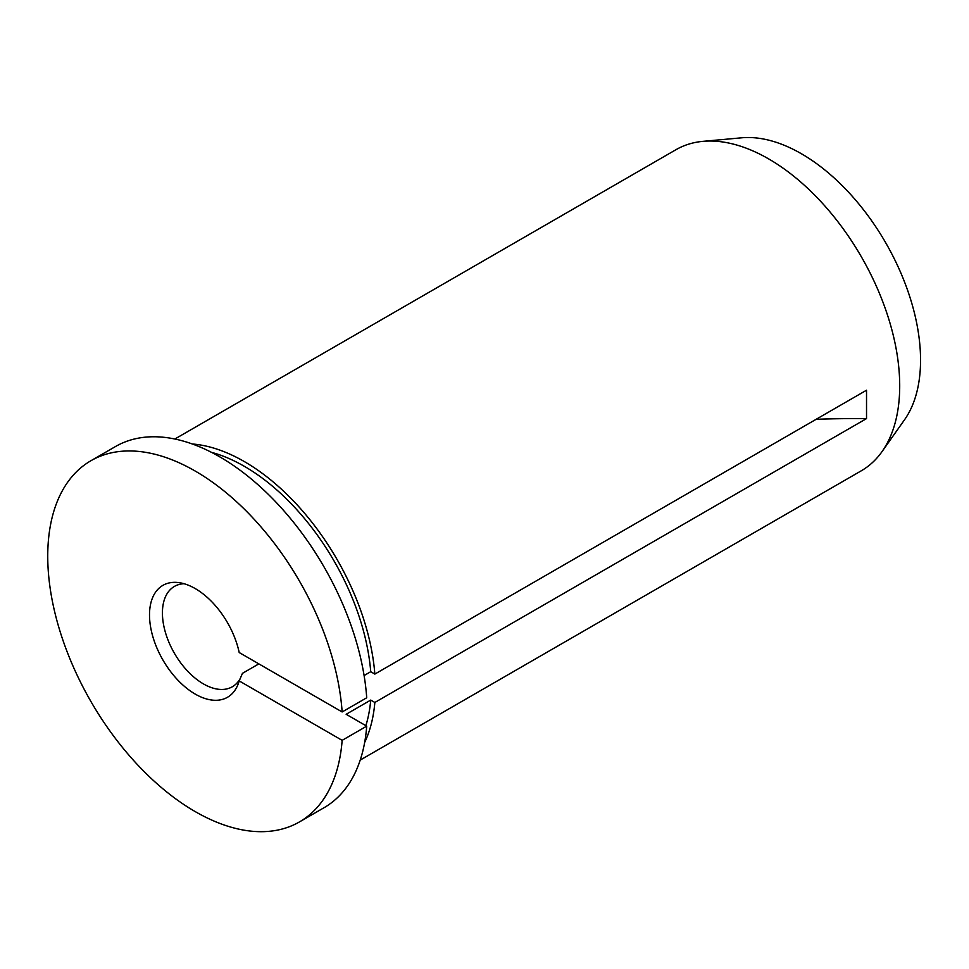 <?xml version="1.0" encoding="UTF-8"?>
<svg xmlns="http://www.w3.org/2000/svg" width="969" height="969" viewBox="0 0 969 969"><rect width="100%" height="100%" fill="white"/><g stroke="black" fill="none" stroke-linecap="round" stroke-linejoin="round"><path stroke-width="1.45" d="M192.31 443.984A185.37 107.026 60 0 1 244.345 461.583A185.37 107.026 60 0 1 374.846 674.085L866.528 390.216L866.528 418.596L374.846 702.464L370.727 700.09A179.568 103.671 60 0 1 365.858 725.66M370.727 700.09L346.151 714.286L366.718 726.156A208.529 120.398 60 0 1 324.034 807.722L299.457 821.918A208.529 120.398 60 0 1 195.193 811.586A208.529 120.398 60 0 1 58.964 627.815A208.529 120.398 60 0 1 90.929 460.723A208.529 120.398 60 0 1 195.193 471.043A208.529 120.398 60 0 1 342.142 711.961L239.198 652.537A64.62 37.306 60 0 0 195.193 588.558A64.62 37.306 60 0 0 178.89 582.623A64.62 37.306 60 0 0 150.268 624.944A64.62 37.306 60 0 0 195.193 694.07A64.62 37.306 60 0 0 237.877 684.78A64.62 37.306 60 0 0 239.198 680.916L242.456 673.334L258.844 663.874M211.472 452.341A179.568 103.671 60 0 1 244.345 466.319A179.568 103.671 60 0 1 370.727 671.711L364.102 675.538M374.846 702.464A185.37 107.026 60 0 1 364.647 742.472M174.856 439.018L675.95 149.71A185.37 107.026 60 0 1 702.937 141.353A185.37 107.026 60 0 1 768.635 158.892A185.37 107.026 60 0 1 882.202 300.233A185.37 107.026 60 0 1 882.044 451.59A185.37 107.026 60 0 1 861.32 470.777L360.226 760.084M702.937 141.353L741.673 137.804A168.497 97.288 60 0 1 801.399 153.744A168.497 97.288 60 0 1 904.634 282.221A168.497 97.288 60 0 1 904.501 419.819L882.044 451.59M240.251 678.482A57.922 33.443 60 0 1 232.354 686.755A57.922 33.443 60 0 1 203.393 683.884A57.922 33.443 60 0 1 165.542 632.842A57.922 33.443 60 0 1 174.42 586.415A57.922 33.443 60 0 1 184.086 583.726M366.718 726.156L342.142 740.34A208.529 120.398 60 0 1 299.457 821.918M90.929 460.723L115.505 446.527A208.529 120.398 60 0 1 219.769 456.859A208.529 120.398 60 0 1 366.718 697.777L342.142 711.961M342.142 740.34L239.198 680.916M374.846 674.085L370.727 671.711M866.528 418.596A729.875 421.382 0 0 0 816.177 419.286"/></g></svg>
